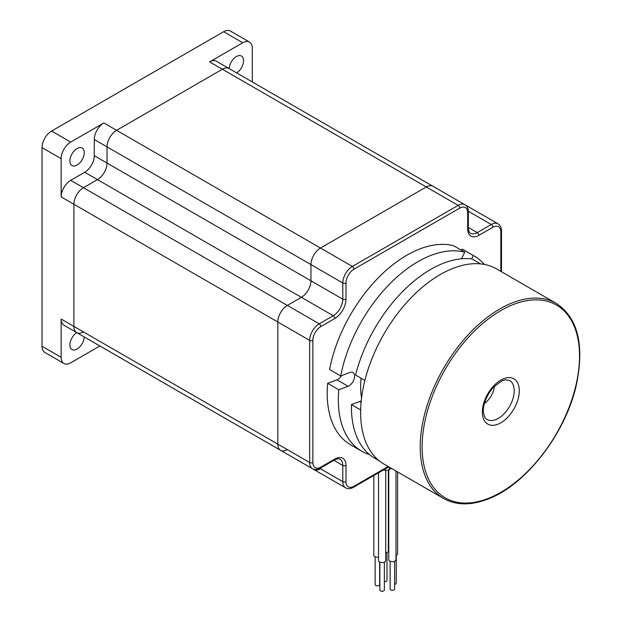 <?xml version="1.0" encoding="UTF-8"?>
<svg xmlns="http://www.w3.org/2000/svg" width="621" height="621" viewBox="0 0 621 621"><rect width="100%" height="100%" fill="white"/><g stroke="black" fill="none" stroke-linecap="round" stroke-linejoin="round"><path stroke-width="0.93" d="M252.312 81.964L252.312 48.275A13.515 7.801 120 0 0 249.518 42.088A13.515 7.801 120 0 0 242.757 42.756L209.619 61.89A13.515 7.801 120 0 1 216.38 61.215L229.126 68.574A13.515 7.801 120 0 0 222.365 69.242L116.585 130.317A13.515 7.801 120 0 0 107.029 146.867L107.029 163.059A13.515 7.801 -60 0 1 97.474 179.616L83.455 187.705A13.515 7.801 120 0 0 73.899 204.262L73.899 326.405A13.515 7.801 120 0 0 76.694 332.592A13.515 7.801 120 0 0 83.455 331.925M242.757 42.756L223.638 31.718L51.59 131.054L70.709 142.085A13.515 7.801 120 0 0 61.153 158.642L61.153 196.904A13.515 7.801 120 0 1 70.709 180.346L287.36 305.431A13.515 7.801 120 0 0 277.804 321.988L277.804 444.131A13.515 7.801 120 0 0 280.607 450.318A13.515 7.801 120 0 0 287.36 449.651M209.619 61.89L222.365 69.242L116.585 130.317L320.498 248.043L426.278 186.968L222.365 69.242A13.515 7.801 -60 0 1 229.126 68.574L433.031 186.3A13.515 7.801 120 0 0 426.278 186.968L320.498 248.043A13.515 7.801 120 0 0 310.942 264.593L94.283 139.515A13.515 7.801 120 0 1 103.847 122.958L70.709 142.085M61.153 158.642L42.034 147.604A13.515 7.801 -60 0 1 51.59 131.054M42.034 147.604L42.034 346.27L61.153 357.308A13.515 7.801 120 0 0 63.947 363.495A13.515 7.801 120 0 0 70.709 362.827L99.888 345.982M61.153 319.047L277.804 444.131L277.804 321.988L73.899 204.262L73.899 326.405A13.515 7.801 -60 0 0 76.694 332.592L63.947 325.233A13.515 7.801 120 0 1 61.153 319.047L61.153 357.308M97.031 344.329A13.515 7.801 120 0 0 97.086 344.368L109.832 351.727A13.515 7.801 -60 0 1 109.77 351.688A13.515 7.801 120 0 0 109.832 351.727A13.515 7.801 120 0 0 109.886 351.758M223.638 31.718A13.515 7.801 -60 0 1 230.399 31.05L249.518 42.088M63.947 363.495L44.836 352.456A13.515 7.801 -60 0 1 42.034 346.27M345.982 282.99A2.251 1.304 180 0 1 342.8 282.99L310.942 264.593A13.515 7.801 120 0 1 320.498 248.043L352.355 266.432L458.135 205.365A2.251 1.304 60 0 1 459.726 208.12L353.954 269.196A11.263 6.505 120 0 0 345.982 282.99L345.982 299.175A15.773 9.105 -60 0 1 334.835 318.495A2.251 1.304 -120 0 0 333.244 315.732L301.379 297.335L287.36 305.431L301.379 297.335A13.515 7.801 120 0 0 310.942 280.785L310.942 264.593L310.942 280.785A13.515 7.801 -60 0 1 301.379 297.335L84.728 172.258L70.709 180.346M84.728 172.258A13.515 7.801 120 0 0 94.283 155.7L342.8 299.175L342.8 282.99A13.515 7.801 -60 0 1 352.355 266.432A2.251 1.304 -120 0 1 353.954 269.196M94.283 139.515L94.283 155.7M77.082 148.528A10.138 5.853 120 0 0 70.46 157.462A10.138 5.853 120 0 0 72.013 165.582A10.138 5.853 120 0 0 82.151 159.729A10.138 5.853 120 0 0 82.151 148.023A10.138 5.853 120 0 0 77.082 148.528M236.671 72.936A10.138 5.853 120 0 0 243.059 63.986A10.138 5.853 120 0 0 241.453 56.053A10.138 5.853 120 0 0 236.384 56.55A10.138 5.853 120 0 0 229.219 68.628M76.794 332.646A10.138 5.853 120 0 0 70.406 341.597A10.138 5.853 120 0 0 72.013 349.53A10.138 5.853 120 0 0 79.69 346.953A10.138 5.853 120 0 0 84.246 336.947M103.847 122.958L116.585 130.317A13.515 7.801 -60 0 0 107.029 146.867L107.029 163.059A13.515 7.801 120 0 1 97.474 179.616L83.455 187.705A13.515 7.801 -60 0 0 73.899 204.262L61.153 196.904M468.35 227.449L477.254 232.588L491.273 224.499A13.515 7.801 -60 0 1 498.026 223.824L466.169 205.435A13.515 7.801 120 0 0 465.556 205.132A13.515 7.801 120 0 1 466.169 205.435L464.958 204.736M109.832 351.727L313.737 469.445A13.515 7.801 120 0 1 313.17 469.065A13.515 7.801 120 0 0 313.737 469.445A13.515 7.801 120 0 0 320.498 468.777M394.63 584.338A2.251 1.304 0 0 0 395.026 584.245A2.251 1.304 0 0 0 396.26 583.088L396.26 555.283M378.515 472.837L378.515 560.515A3.602 2.08 0 0 0 382.117 562.603A3.602 2.08 0 0 0 385.719 560.515L385.719 470.268M388.777 469.779L388.777 559.583A3.602 2.08 0 0 0 389.833 561.05A3.602 2.08 0 0 0 393.761 561.5A3.602 2.08 0 0 0 395.988 559.583L395.988 470.99M484.434 403.495A15.773 9.105 120 0 0 494.401 386.239M375.146 556.796L375.146 584.602A2.251 1.304 0 0 0 377.397 585.906A2.251 1.304 0 0 0 379.656 584.602L379.656 562.036M383.677 469.856A4.502 2.6 0 0 0 389.32 469.515L391.37 468.327M384.368 581.644A2.251 1.304 0 0 0 386.999 580.363A2.251 1.304 0 0 0 386.976 580.161M390.128 561.205L390.128 589.011A2.251 1.304 0 0 0 390.788 589.934A2.251 1.304 0 0 0 393.24 590.214A2.251 1.304 0 0 0 394.63 589.011L394.63 561.205M379.866 562.145L379.866 589.95A2.251 1.304 0 0 0 382.117 591.254A2.251 1.304 0 0 0 384.368 589.95L384.368 562.145M373.795 475.562L373.795 555.174A3.602 2.08 0 0 0 378.515 557.153M334.835 318.495L320.816 326.584A11.263 6.505 120 0 0 312.852 340.386L312.852 462.521A2.251 1.304 180 0 1 309.662 462.521L277.804 444.131A13.515 7.801 120 0 0 280.607 450.318L76.694 332.592M320.816 326.584A2.251 1.304 -120 0 0 319.225 323.828L287.36 305.431A13.515 7.801 120 0 0 277.804 321.988L309.662 340.386A13.515 7.801 -60 0 1 319.225 323.828L333.244 315.732A13.515 7.801 120 0 0 342.8 299.175A2.251 1.304 180 0 0 345.982 299.175M433.031 186.3A13.515 7.801 120 0 0 426.278 186.968L458.135 205.365A13.515 7.801 -60 0 1 464.896 204.697L433.031 186.3M385.719 552.938A3.602 2.08 0 0 0 388.35 550.928L388.35 469.942M395.988 555.391A3.602 2.08 0 0 0 397.611 553.653L397.611 471.929M369.518 454.595A112.642 65.034 -60 0 1 361.67 451.18A112.642 65.034 -60 0 1 338.779 389.747L327.624 383.304L336.924 379.835A7.887 4.549 120 0 0 341.581 375.62M338.779 389.747L348.07 386.27A7.887 4.549 120 0 0 353.986 379.493A7.887 4.549 120 0 0 352.984 372.546A7.887 4.549 120 0 0 350.011 372.476L340.712 375.946L329.565 369.511A112.642 65.034 -60 0 1 453.656 245.753L464.811 252.188L461.434 258.794M361.562 398.022A81.103 46.823 -60 0 1 361.088 378.22M361.67 451.18L350.516 444.745A112.642 65.034 -60 0 1 327.624 383.304M340.712 375.946A112.642 65.034 -60 0 1 464.811 252.188M471.642 258.879L473.349 255.534L462.203 249.099A112.642 65.034 -60 0 1 463.165 249.634L474.312 256.077A112.642 65.034 -60 0 1 484.349 264.445M461.574 250.317L462.203 249.099M379.167 460.759L374.642 458.151A112.191 64.778 -60 0 1 351.424 404.613L360.669 409.953M351.424 404.613L359.706 401.515A16.899 9.757 120 0 0 361.243 400.824M480.646 263.909L472.014 258.926A112.191 64.778 -60 0 0 355.577 375.037L364.884 380.409M473.349 255.534A112.642 65.034 -60 0 1 474.312 256.077M443.549 498.453L383.972 464.058A112.642 65.034 -60 0 1 369.642 364.822A112.642 65.034 -60 0 1 454.122 267.938A112.642 65.034 -60 0 1 496.614 268.947L556.199 303.351C577.476 317.51 584.361 343.918 576.839 382.567C566.779 432.363 525.537 486.002 486.678 499.548C470.12 505.618 455.744 505.253 443.549 498.453A112.642 65.034 -60 0 1 443.549 368.385A112.642 65.034 -60 0 1 556.199 303.351M312.852 340.386A2.251 1.304 180 0 1 309.662 340.386L309.662 462.521A13.515 7.801 -60 0 0 312.464 468.715C314.855 469.973 317.478 469.787 320.351 468.156A2.251 1.304 60 0 0 320.816 467.124L334.835 459.028A2.251 1.304 60 0 1 334.37 460.06L320.351 468.156M334.835 459.028A15.773 9.105 -60 0 1 345.982 465.471A2.251 1.304 180 0 1 342.8 465.471A13.515 7.801 120 0 0 339.998 459.276C340.075 458.282 334.603 459.361 334.37 460.06M345.982 465.471L345.982 481.655A2.251 1.304 180 0 1 342.8 481.655L342.8 465.471L333.904 460.332M312.852 462.521A11.263 6.505 120 0 0 320.816 467.124M501.489 271.765L501.489 230.934A2.251 1.304 180 0 1 500.829 231.85A11.263 6.505 120 0 0 492.864 227.255A2.251 1.304 60 0 0 491.273 224.499L468.343 211.256M467.691 212.724A2.251 1.304 180 0 0 468.35 211.8L468.35 227.992C468.529 230.958 469.243 232.712 470.493 233.255A13.515 7.801 120 0 0 477.254 232.588A2.251 1.304 60 0 1 478.845 235.351A15.773 9.105 -60 0 1 467.691 228.908L467.691 212.724A11.263 6.505 120 0 0 459.726 208.12M345.982 481.655A11.263 6.505 120 0 0 353.954 486.251A2.251 1.304 60 0 1 353.481 487.283C350.617 488.913 347.985 489.1 345.602 487.842A13.515 7.801 -60 0 1 342.8 481.655L319.869 468.42M468.35 227.992A2.251 1.304 180 0 1 467.691 228.908M389.32 469.515L389.32 467.139M500.829 271.385L500.829 231.85M492.864 227.255L478.845 235.351M353.954 486.251L388.187 466.487M348.07 386.27L336.924 379.835M497.623 424.322A26.136 15.09 -60 0 1 486.67 395.911A26.136 15.09 -60 0 1 518.193 384.127A26.136 15.09 -60 0 1 497.623 424.322M495.511 419.695A22.527 13.01 120 0 0 512.41 400.32A22.527 13.01 120 0 0 509.546 380.471L505.533 379.788L502.047 380.774L493.672 386.992C485.001 396.586 482.556 408.137 483.518 412.763C484.163 416.528 485.335 418.771 487.019 419.493A22.527 13.01 120 0 0 495.511 419.695M359.706 401.515L361.104 402.323M487.167 498.834A111.291 64.258 120 0 0 574.782 327.678A111.291 64.258 120 0 0 440.545 377.847A111.291 64.258 120 0 0 487.167 498.834M468.35 211.8C468.335 208.501 467.178 206.133 464.896 204.697M386.999 580.363L386.999 552.558M501.489 230.934C501.465 227.635 500.316 225.268 498.026 223.824M388.847 466.868L353.481 487.283M312.464 468.715L280.607 450.318M345.602 487.842L313.737 469.445"/></g></svg>
